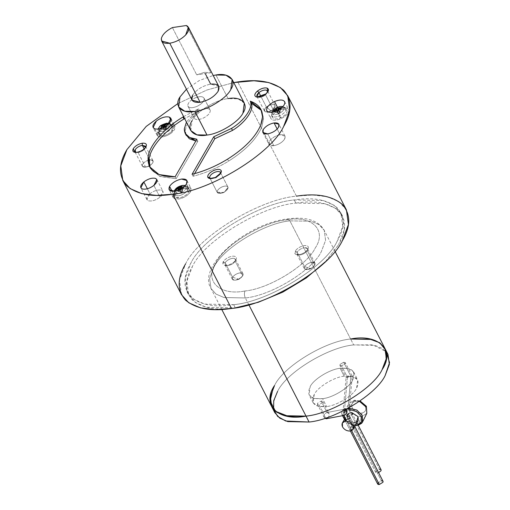 <?xml version="1.0" encoding="UTF-8"?>
<svg xmlns="http://www.w3.org/2000/svg" width="510" height="510" viewBox="0 0 510 510"><rect width="100%" height="100%" fill="white"/><g stroke="black" fill="none" stroke-linecap="round" stroke-linejoin="round"><path stroke-width="0.38" stroke-dasharray="2.55 1.91" d="M375.742 472.534L343.23 409.262L343.759 409.033C342.879 409.32 343.153 409.364 344.575 409.173L377.368 472.98L344.575 409.173C343.153 409.364 342.879 409.32 343.759 409.033L348.024 408.147L379.472 469.34L375.876 471.533L375.742 472.534L377.368 472.98L378.579 472.636L377.368 472.98C375.902 473.089 375.405 472.611 375.876 471.533L379.472 469.34L348.024 408.147L343.23 409.256L346.073 377.375L350.874 376.272L348.024 408.147L350.874 376.272L346.073 377.381L339.928 365.421L340.062 364.42L343.657 362.228L350.874 376.272L343.657 362.228L340.062 364.42C339.59 365.498 340.087 365.976 341.547 365.868L339.928 365.421M383.036 481.306L381.416 480.86L344.575 409.173L347.418 377.292C345.997 377.483 345.729 377.438 346.609 377.158C345.729 377.438 345.997 377.483 347.418 377.292L341.547 365.868L345.142 363.675C345.621 362.597 345.123 362.119 343.657 362.228L345.276 362.674L345.142 363.675L341.547 365.868L347.418 377.292L351.69 376.406C352.569 376.119 352.295 376.074 350.874 376.272C352.295 376.074 352.569 376.119 351.69 376.406L347.418 377.292L344.575 409.173L345.92 409.492L344.575 409.173L327.057 412.501C328.561 412.475 329.281 413.393 329.218 415.255L328.567 417.072L329.218 415.255L328.95 413.489L327.057 412.501L321.185 401.077L322.804 401.523L322.671 402.524L319.075 404.723L325.89 417.977L319.075 404.723L322.671 402.524C323.142 401.453 322.651 400.968 321.185 401.077L317.59 403.276C317.118 404.347 317.609 404.832 319.075 404.723L317.456 404.277L317.59 403.276L321.185 401.077L327.057 412.501C325.495 412.928 324.526 414.094 324.13 416.007L324.806 418.327L324.13 416.007C324.526 414.094 325.495 412.928 327.057 412.501L344.575 409.173L327.057 412.501M343.817 415.433L341.917 414.445L341.649 412.679C342.044 410.767 343.02 409.594 344.575 409.173C343.02 409.594 342.044 410.767 341.649 412.679C341.585 414.541 342.306 415.459 343.81 415.433L326.292 418.761M362.648 421.815L357.491 425.27L356.726 425.091C351.524 425.334 347.476 423.185 344.588 418.659C342.739 413.973 344.173 411.022 348.872 409.804L350.268 412.526L351.645 412.482L350.281 412.52C351.862 412.596 352.455 413.278 352.072 414.573L348.171 416.166L353.226 426.016L354.654 426.073L354.405 426.857L351.122 429.656L350.338 431.014L351.122 429.656L346.06 419.806L351.626 430.644L346.06 419.806L351.122 429.656L354.405 426.857C355.005 425.984 354.616 425.703 353.232 426.009L356.515 423.211C357.115 422.344 356.719 422.057 355.342 422.369L358.23 420.584M192.136 120.583C196.21 111.741 215.979 99.667 228.078 98.628L215.934 74.995L228.078 98.628C215.979 99.667 196.21 111.741 192.136 120.583L190.797 130.585M186.456 89.237L199.263 80.529L213.199 75.493L199.263 80.529L186.456 89.237M218.771 86.33L210.668 84.099L204.593 72.286L210.738 72.764L186.45 25.5L210.738 72.764L196.694 74.836L210.738 72.764L204.593 72.286L196.694 74.836L204.593 72.286L205.256 73.574M177.888 103.555L206.837 90.04L233.752 82.588L206.837 90.04L177.888 103.555M185.608 263.861C198.173 236.595 259.125 199.359 296.438 196.159L237.737 81.931L296.438 196.159C259.125 199.359 198.173 236.595 185.608 263.861L179.488 280.066L181.496 294.691M175.121 176.785L176.135 178.755L160.051 176.543L150.546 168.689L150.08 167.688L159.413 176.288L176.135 178.755L197.848 141.206L195.821 140.996L197.848 141.206L196.841 139.236L197.848 141.206L176.135 178.755L175.121 176.785M227.543 159.165L228.556 161.134C217.043 168.16 205.218 173.196 193.073 176.256L192.06 174.292L193.073 176.256C205.218 173.196 217.043 168.16 228.556 161.134C245.584 150.367 256.657 138.988 261.764 126.996L263.574 118.078L261.439 110.453L263.574 118.677L261.764 126.996C256.657 138.988 245.584 150.367 228.556 161.134L227.543 159.165M233.676 304.668L235.295 307.823L235.983 307.715L235.295 307.823C216.54 310.749 202.279 308.174 192.506 300.103C184.537 290.923 184.543 279.633 192.519 266.233C204.236 240.809 261.069 206.091 295.864 203.101L294.244 199.952L323.142 200.513L334.031 205.218L340.852 212.791L342.72 226.434L337.014 241.542C325.297 266.966 268.464 301.684 233.676 304.668L204.771 304.107L193.883 299.402L187.068 291.828L185.194 278.192L190.899 263.083C202.617 237.66 259.45 202.942 294.244 199.952L295.864 203.101C314.613 200.175 328.873 202.75 338.653 210.821C346.621 220.001 346.615 231.291 338.634 244.692L344.339 229.583L342.471 215.947L335.656 208.373L324.762 203.668L295.864 203.101C261.069 206.091 204.236 240.809 192.519 266.233L186.813 281.341L188.687 294.978L195.502 302.551L206.391 307.256L235.295 307.823L233.676 304.668C268.464 301.684 325.297 266.966 337.014 241.542C344.996 228.142 345.002 216.852 337.033 207.672C327.254 199.595 312.993 197.026 294.244 199.952C259.45 202.942 202.617 237.66 190.899 263.083C182.924 276.484 182.918 287.767 190.887 296.947C200.659 305.025 214.92 307.6 233.676 304.668M325.297 261.815L338.634 244.692L325.297 261.815M149.812 159.879L149.111 166.247L145.599 167.159L151.011 164.724L152.79 162.766C153.733 160.618 152.745 159.655 149.812 159.879L144.164 148.92L149.806 159.891C146.619 160.573 144.234 162.027 142.647 164.265C144.234 162.027 146.619 160.573 149.806 159.891C152.745 159.655 153.733 160.618 152.79 162.766C151.196 165.01 148.799 166.477 145.599 167.159L142.379 166.254L142.647 164.265C141.703 166.407 142.692 167.363 145.605 167.146C148.792 166.464 151.177 165.004 152.764 162.773C153.708 160.631 152.719 159.675 149.806 159.891L153.032 160.777L152.764 162.773C151.177 165.004 148.792 166.464 145.605 167.146C142.666 167.382 141.678 166.413 142.621 164.265C144.215 162.021 146.612 160.561 149.812 159.879C146.612 160.561 144.215 162.021 142.621 164.265C141.678 166.413 142.666 167.382 145.599 167.159L138.127 152.592L135.705 152.413L138.127 152.592L145.605 167.146L149.111 166.247L149.812 159.879M136.973 152.318L138.127 152.592C141.315 151.91 143.699 150.45 145.286 148.219L145.662 147.294L145.286 148.219C143.699 150.45 141.315 151.91 138.127 152.592L136.973 152.318M273.092 109.433L271.141 110.989L266.392 107.087C263.976 109.287 263.632 110.855 265.378 111.786L268.795 111.652L273.092 109.433C270.243 111.486 267.673 112.27 265.378 111.786C267.68 112.251 270.243 111.473 273.073 109.427L265.595 94.873L265.831 93.968L265.595 94.873L267.693 92.036L265.595 94.873L273.073 109.427C275.483 107.234 275.821 105.672 274.087 104.741L275.068 105.519L273.073 109.427C270.243 111.473 267.68 112.251 265.391 111.773C263.632 110.855 263.976 109.287 266.392 107.087C269.242 105.034 271.811 104.244 274.106 104.728C271.804 104.263 269.242 105.047 266.405 107.094C269.242 105.047 271.804 104.263 274.087 104.741C275.846 105.659 275.508 107.227 273.092 109.433C275.508 107.227 275.846 105.659 274.106 104.728C271.811 104.244 269.242 105.034 266.392 107.087L271.141 110.989L273.092 109.433M261.005 96.575L266.405 107.094C263.995 109.287 263.657 110.842 265.391 111.773L264.416 110.995L266.405 107.094L261.005 96.575M217.152 192.219L224.011 192.474L228.059 187.278C227.281 185.755 225.222 185.653 221.888 186.966C218.643 188.63 217.069 190.383 217.152 192.219L209.693 177.652L217.177 192.206C217.948 193.717 220.001 193.819 223.323 192.512C220.001 193.819 217.948 193.717 217.177 192.206C217.069 190.383 218.643 188.63 221.888 186.966C218.662 188.636 217.088 190.383 217.177 192.206C217.088 190.383 218.662 188.636 221.895 186.979C225.222 185.653 227.281 185.755 228.059 187.278C228.148 189.108 226.567 190.861 223.323 192.525C226.548 190.855 228.123 189.114 228.04 187.285C228.123 189.114 226.548 190.855 223.323 192.512C219.988 193.838 217.929 193.736 217.152 192.219L221.665 193.137L223.323 192.525L225.911 190.95L228.059 187.278L224.011 192.474L217.279 192.487L209.801 177.933M220.562 173.521L220.326 174.19L215.838 177.958L210.605 178.64L215.838 177.958L220.562 173.521M220.562 172.731L228.04 187.285C227.262 185.774 225.216 185.672 221.895 186.979C225.216 185.672 227.262 185.774 228.04 187.285L220.562 172.731M187.814 105.882C188.987 108.165 192.072 108.318 197.077 106.348C201.941 103.849 204.306 101.229 204.178 98.475C203.012 96.199 199.926 96.039 194.922 98.009C199.926 96.039 203.012 96.199 204.178 98.475C204.306 101.229 201.941 103.849 197.077 106.348C192.072 108.318 188.987 108.165 187.814 105.882L193.889 117.702C193.762 114.954 196.133 112.327 200.997 109.828C206.002 107.859 209.087 108.012 210.254 110.294L204.025 98.054L210.254 110.294C210.381 113.041 208.01 115.668 203.146 118.167C198.141 120.137 195.056 119.977 193.889 117.702L187.814 105.882C187.686 103.135 190.058 100.508 194.922 98.009C190.058 100.508 187.686 103.135 187.814 105.882L193.889 117.702C195.056 119.977 198.141 120.137 203.146 118.167C208.01 115.668 210.381 113.041 210.254 110.294C209.087 108.012 206.002 107.859 200.997 109.828C196.133 112.327 193.762 114.954 193.889 117.702M262.88 132.53L268.948 144.349L269.35 141.346C271.741 137.98 275.336 135.787 280.13 134.761L277.185 129.017L280.13 134.761L284.994 136.1L284.599 139.102C282.208 142.468 278.613 144.661 273.813 145.688L267.737 133.875L273.813 145.688L269.331 144.865M153.886 185.43L159.961 197.242C155.69 200.322 151.833 201.501 148.391 200.781L146.912 199.608L149.914 193.723L147.371 188.776L149.914 193.723C154.186 190.644 158.043 189.465 161.485 190.192L162.958 191.358L159.961 197.242L153.886 185.43M154.734 128.826L158.782 136.699L157.144 135.405L160.478 128.864C165.221 125.441 169.505 124.134 173.336 124.937L171.028 120.449L173.336 124.937L174.975 126.238L171.641 132.772C166.898 136.195 162.613 137.509 158.782 136.699L154.734 128.826M277.44 107.234L278.568 109.427C284.127 107.24 287.551 107.412 288.851 109.943C288.991 112.997 286.359 115.917 280.953 118.69L276.904 110.817L280.953 118.69C275.394 120.883 271.97 120.711 270.67 118.173C270.529 115.12 273.162 112.206 278.568 109.427L277.44 107.234M284.625 101.598L288.851 109.943C287.551 107.412 284.127 107.24 278.568 109.427C273.162 112.206 270.529 115.12 270.67 118.173C271.97 120.711 275.394 120.883 280.953 118.69C286.359 115.917 288.991 112.997 288.851 109.943M186.513 183.887L190.561 191.76C187.903 195.502 183.912 197.944 178.576 199.078L173.177 197.593L173.617 194.259L172.093 191.295L173.617 194.259C176.275 190.517 180.272 188.082 185.602 186.94L191.001 188.426L190.561 191.76L186.513 183.887M174.541 190.364L174.018 194.654L178.322 195.897C182.542 194.992 185.704 193.06 187.808 190.102L186.048 188.668C184.244 191.205 181.528 192.863 177.907 193.634L174.152 191.25L177.907 193.634C181.528 192.863 184.244 191.205 186.048 188.668L183.351 187.967L183.084 188.439L181.936 188.298L183.084 188.439L181.751 191.996L179.851 188.292L178.933 190.976L177.665 191.161L177.875 190.326L177.665 191.161L178.933 190.976L181.751 191.996L183.606 187.527L183.141 187.457L183.606 187.527L182.28 191.084L183.606 187.527L183.351 187.967L186.048 188.668L185.277 185.538L186.048 188.668L187.808 190.102C185.704 193.06 182.542 194.992 178.322 195.897L174.018 194.654L174.401 192.079L175.312 194.01L174.93 196.611L179.278 197.867C183.543 196.956 186.743 195.005 188.866 192.009L187.808 190.102L188.866 192.009L189.191 189.286L184.9 188.152C180.636 189.063 177.435 191.014 175.312 194.01L174.401 192.079C176.498 189.121 179.66 187.189 183.88 186.284L188.126 187.406L187.808 190.102L188.126 187.406L183.88 186.284C179.66 187.189 176.498 189.121 174.401 192.079L174.541 190.364M280.392 106.431L277.153 107.419L277.829 108.471C273.551 110.67 271.467 112.978 271.575 115.394L271.69 115.706L271.575 115.394C272.608 117.402 275.317 117.536 279.716 115.808C275.317 117.536 272.608 117.402 271.575 115.394C271.467 112.978 273.551 110.67 277.829 108.471L278.804 110.351C274.482 112.576 272.372 114.909 272.487 117.351C273.526 119.378 276.267 119.518 280.717 117.765L279.716 115.808L280.717 117.765C285.039 115.54 287.149 113.207 287.034 110.766C285.995 108.738 283.254 108.605 278.804 110.351L277.829 108.471C282.228 106.743 284.943 106.877 285.97 108.879C286.078 111.301 284 113.609 279.716 115.808L278.772 113.711C274.998 115.196 272.671 115.082 271.792 113.36L271.824 112.302L271.792 113.36C272.671 115.082 274.998 115.196 278.772 113.711L277.944 111.505L277.268 111.817L276.924 110.81L278.46 113.335L279.397 113.354L278.281 112.64L277.402 110.581L278.281 112.64L277.255 110.651L278.281 112.64L279.397 113.354L279.824 112.716L277.924 109.019L279.824 112.716L278.632 111.199L279.824 112.716L279.397 113.354L278.46 113.335L277.268 111.817L278.632 111.199L278.269 110.141L278.632 111.199L277.944 111.505L278.772 113.711C282.444 111.824 284.236 109.841 284.14 107.769L282.948 106.584L284.14 107.769C284.236 109.841 282.444 111.824 278.772 113.711L279.716 115.808C284 113.609 286.078 111.301 285.97 108.879L285.798 108.451L285.97 108.879C284.943 106.877 282.228 106.743 277.829 108.471L276.936 107.584M287.034 110.766C287.149 113.207 285.039 115.54 280.717 117.765C276.267 119.518 273.526 119.378 272.487 117.351C272.372 114.909 274.482 112.576 278.804 110.351C283.254 108.605 285.995 108.738 287.034 110.766L285.135 107.597L283.031 106.501M281.188 107.476L281.367 108.171L279.824 112.716L281.227 108.19M169.269 123.324L170.831 124.242C167.803 123.611 164.411 124.644 160.656 127.353L157.985 132.466L159.311 133.556L159.318 131.319L158.125 129.062L159.318 131.319L160.663 128.794L160.267 128.641L164.386 129.738L162.862 126.767L164.386 129.738L160.261 128.654L161.096 128.947L161.606 128.22M159.49 126.894L160.471 125.995L159.49 126.894M161.096 128.947L165.221 130.031L163.321 126.327L165.221 130.031L160.663 128.794L159.318 131.319L159.311 133.556C162.339 134.194 165.737 133.155 169.486 130.445L172.093 125.211L170.831 124.242L171.883 126.117C168.816 125.473 165.387 126.518 161.593 129.259L158.897 134.423L160.236 135.526L159.311 133.556L157.985 132.466L160.656 127.353C164.411 124.644 167.803 123.611 170.831 124.242L172.093 125.211L169.486 130.445C165.737 133.155 162.339 134.194 159.311 133.556L160.236 135.526C163.302 136.17 166.725 135.124 170.525 132.383L173.158 127.092L171.883 126.117L170.831 124.242L169.205 123.331C171.175 124.383 170.793 126.155 168.051 128.654C170.793 126.155 171.175 124.383 169.205 123.331M166.687 123.197L160.471 125.995M382.117 369.635C395.556 350.211 378.235 333.368 350.625 339.016L369.125 338.85L350.625 339.016L353.666 344.926L350.625 339.016C325.01 341.215 283.171 366.779 274.546 385.496L273.105 388.199L274.546 385.496C283.171 366.779 325.01 341.215 350.625 339.016C325.01 341.215 283.171 366.779 274.546 385.496C283.171 366.779 325.01 341.215 350.625 339.016L289.897 220.855L287.41 218.93L286.116 219.95L287.41 218.93L289.897 220.855C264.282 223.055 222.443 248.612 213.817 267.329L209.616 278.454L210.993 288.494L216.01 294.072L224.03 297.534L245.304 297.948C244.194 295.379 244.105 293.059 245.036 290.974C219.6 296.176 203.649 280.666 216.023 262.765C223.973 245.52 262.522 221.977 286.116 219.95C311.553 214.748 327.509 230.259 315.129 248.16C307.179 265.404 268.636 288.947 245.036 290.974C244.105 293.059 244.194 295.379 245.304 297.948L224.03 297.534L216.01 294.072L210.993 288.494L209.616 278.454L213.817 267.329C222.443 248.612 264.282 223.055 289.897 220.855L350.625 339.016C325.01 341.215 283.171 366.779 274.546 385.496L270.345 396.621L271.722 406.661M248.944 305.025L245.304 297.948L248.944 305.025M277.58 391.399C286.206 372.683 328.051 347.125 353.666 344.926C328.051 347.125 286.206 372.683 277.58 391.399L273.379 402.524L274.756 412.564M340.144 368.296L344.193 376.176C334.107 377.043 317.634 387.103 314.236 394.472L313.127 402.804L318.259 406.362L326.636 406.527L322.588 398.648L314.211 398.488L309.079 394.925L310.188 386.593C313.586 379.223 330.059 369.163 340.144 368.296C330.059 369.163 313.586 379.223 310.188 386.593C306.242 395.55 310.373 399.566 322.588 398.648C332.673 397.787 349.146 387.721 352.544 380.352C356.49 371.401 352.359 367.378 340.144 368.296L348.521 368.462L353.653 372.019L352.544 380.352C349.146 387.721 332.673 397.787 322.588 398.648L326.636 406.527C314.421 407.445 310.29 403.429 314.236 394.472C317.634 387.103 334.107 377.043 344.193 376.176C356.407 375.258 360.538 379.274 356.592 388.231C353.194 395.601 336.721 405.66 326.636 406.527C336.721 405.66 353.194 395.601 356.592 388.231L357.701 379.899L352.569 376.335L344.193 376.176L340.144 368.296M387.976 354.38L382.959 348.802L374.939 345.34L353.666 344.926L372.784 344.868L386.108 351.607M274.546 385.496C283.171 366.779 325.01 341.215 350.625 339.016L371.905 339.43L379.925 342.898L384.942 348.47M289.897 220.855L311.176 221.263L319.196 224.731L324.213 230.31L325.59 240.35L321.389 251.475C312.764 270.192 270.918 295.749 245.304 297.948C270.918 295.749 312.764 270.192 321.389 251.475L325.59 240.35L324.213 230.31L319.196 224.731L311.176 221.263L289.897 220.855M245.036 290.974C268.636 288.947 307.179 265.404 315.129 248.16C327.509 230.259 311.553 214.748 286.116 219.95C262.522 221.977 223.973 245.52 216.023 262.765C203.649 280.666 219.6 296.176 245.036 290.974M183.619 116.605L198.537 108.796L186.437 122.088L198.537 108.796L183.619 116.605M166.273 124.37L165.476 128.851L165.699 130.12L166.317 129.145L167.229 123.987L166.317 129.145L165.03 126.639L166.317 129.145L166.642 126.703L165.814 126.168L166.642 126.703L166.317 129.145L165.699 130.12L164.386 129.738L165.699 130.12L165.221 130.031L165.699 130.12L165.476 128.851L166.273 124.37M164.475 126.907L165.476 128.851L163.219 126.423L165.476 128.851L164.475 126.907M165.221 130.031L165.552 127.583L166.642 126.703L165.552 127.583L164.513 126.926L165.552 127.583L165.221 130.031M160.848 125.938L164.386 129.738L160.848 125.938M159.318 131.319C161.919 131.867 164.832 130.974 168.051 128.654C164.832 130.974 161.919 131.867 159.318 131.319M279.646 112.021L277.625 107.298L279.646 112.021L279.397 113.354L280.933 108.228L279.646 112.021M278.46 113.335L277.115 110.721L278.46 113.335L273.704 111.639L278.46 113.335M278.281 112.64L274.221 111.193L278.281 112.64M277.153 107.419L273.194 110.134L277.153 107.419M272.487 117.351L271.454 115.043L271.709 112.315M175.944 189.49L180.483 192.181L181.726 192.308L181.012 191.269L177.072 188.936L181.012 191.269L179.673 188.674L181.012 191.269L180.782 188.254L181.012 191.269L181.726 192.308L182.28 191.084L181.726 192.308L180.483 192.181L175.944 189.49M180.827 188.254L182.28 191.084L181.891 185.857L182.28 191.084L180.827 188.254M179.239 189.765L180.483 192.181L177.665 191.161L180.483 192.181L179.239 189.765M180.776 188.158L180.687 186.96L180.776 188.158M182.676 185.391L175.523 189.083M179.851 188.292L181.751 191.996L178.933 190.976L179.265 189.752M175.312 194.01C177.435 191.014 180.636 189.063 184.9 188.152C188.808 187.858 190.128 189.146 188.866 192.009C186.743 195.005 183.543 196.956 179.278 197.867C175.37 198.16 174.05 196.873 175.312 194.01M173.617 194.259C172.042 197.842 173.693 199.448 178.576 199.078C183.912 197.944 187.903 195.502 190.561 191.76C192.136 188.177 190.485 186.571 185.602 186.94C180.272 188.082 176.275 190.517 173.617 194.259M266.794 110.766L270.67 118.173M171.883 126.117C174.203 127.36 173.751 129.444 170.525 132.383C166.725 135.124 163.302 136.17 160.236 135.526C157.915 134.283 158.368 132.192 161.593 129.259C165.387 126.518 168.816 125.473 171.883 126.117M173.336 124.937C169.505 124.134 165.221 125.441 160.478 128.864C156.449 132.536 155.881 135.15 158.782 136.699C162.613 137.509 166.898 136.195 171.641 132.772C175.669 129.1 176.237 126.493 173.336 124.937M149.914 193.723C146.287 197.032 145.777 199.378 148.391 200.781C151.833 201.501 155.69 200.322 159.961 197.242C163.589 193.94 164.099 191.588 161.485 190.192C158.043 189.465 154.186 190.644 149.914 193.723M273.813 145.688C278.613 144.661 282.208 142.468 284.599 139.102C286.014 135.877 284.529 134.43 280.13 134.761C275.336 135.787 271.741 137.98 269.35 141.346C267.928 144.572 269.414 146.019 273.813 145.688M204.178 98.475L210.254 110.294M220.454 172.456L228.04 187.285M257.741 97.149L257.913 97.219C260.202 97.697 262.765 96.919 265.595 94.873C262.765 96.919 260.202 97.697 257.913 97.219L257.741 97.149M256.823 97.078L257.913 97.219M194.597 173.63L193.073 176.256L194.597 173.63M185.799 134.398L185.334 130.821C185.965 124.446 190.702 117.759 199.55 110.766L184.626 118.575L199.55 110.766L198.537 108.796L199.55 110.766C190.702 117.759 185.965 124.446 185.334 130.821L186.239 135.418M346.424 209.929L339.112 201.807L327.433 196.758L312.675 194.992L296.438 196.159M172.399 27.572L196.694 74.836L172.399 27.572M192.691 95.077C196.675 89.467 202.668 85.807 210.668 84.099C202.668 85.807 196.675 89.467 192.691 95.077L192.028 100.081M244.29 103.096L238.132 98.825L228.078 98.628M344.575 409.173L347.59 408.599L344.575 409.173L381.416 480.86L377.821 483.053L377.687 484.054M377.821 483.053L381.416 480.86M348.84 408.287C349.72 408 349.452 407.955 348.024 408.147L348.547 408.076M381.097 469.786L379.472 469.34M235.257 261.222L242.734 275.776C241.147 278.014 238.763 279.474 235.575 280.149L232.35 279.263L232.617 277.268L225.133 262.714L224.872 264.709L228.097 265.595C231.285 264.919 233.669 263.46 235.257 261.222C233.669 263.46 231.285 264.919 228.097 265.595L226.357 265.614L225.133 262.714L223.227 261.706L224.763 265.34L226.944 265.321C230.941 264.467 233.937 262.637 235.932 259.832L235.257 261.222L235.932 259.832C233.937 262.637 230.941 264.467 226.944 265.321C223.284 265.595 222.041 264.39 223.227 261.706C225.216 258.901 228.212 257.072 232.209 256.218C235.875 255.944 237.118 257.148 235.932 259.832L235.257 261.222L235.524 259.233L232.292 258.34C235.212 258.124 236.2 259.086 235.257 261.222L242.734 275.776C243.678 273.64 242.69 272.678 239.776 272.895L243.002 273.787L242.734 275.776C241.147 278.014 238.763 279.474 235.575 280.149C232.662 280.373 231.674 279.41 232.617 277.268C234.205 275.037 236.589 273.577 239.776 272.895C236.589 273.577 234.205 275.037 232.617 277.268L225.133 262.714C226.72 260.483 229.111 259.023 232.292 258.34C229.111 259.023 226.72 260.483 225.133 262.714L223.227 261.706C225.216 258.901 228.212 257.072 232.209 256.218C235.875 255.944 237.118 257.148 235.932 259.832M232.592 277.274L239.075 279.25L242.76 275.776C243.703 273.628 242.715 272.659 239.783 272.882C236.583 273.564 234.186 275.03 232.592 277.274C231.648 279.423 232.636 280.385 235.569 280.168L240.981 277.727L242.76 275.776L239.075 279.25L232.592 277.274C234.186 275.03 236.583 273.564 239.783 272.882C242.715 272.659 243.703 273.628 242.76 275.776C241.166 278.02 238.769 279.48 235.569 280.168C232.636 280.385 231.648 279.423 232.592 277.274M314.759 265.162L311.074 268.642L304.591 266.66C303.641 268.808 304.636 269.771 307.568 269.554L312.981 267.119L314.759 265.162C313.166 267.406 310.769 268.872 307.568 269.554C304.636 269.771 303.641 268.808 304.591 266.66C306.198 264.422 308.588 262.962 311.769 262.287L315.001 263.173L314.734 265.162L307.256 250.608L308.097 248.899L307.256 250.608L307.524 248.619L304.291 247.732C307.211 247.509 308.199 248.472 307.256 250.608L314.734 265.162C315.677 263.026 314.689 262.063 311.769 262.287C308.588 262.962 306.198 264.422 304.61 266.66C303.667 268.795 304.655 269.758 307.575 269.535C310.762 268.859 313.146 267.399 314.734 265.162C313.146 267.399 310.762 268.859 307.575 269.535L304.349 268.649L304.61 266.66C306.185 264.416 308.582 262.95 311.782 262.267C314.715 262.051 315.703 263.013 314.759 265.162C315.703 263.013 314.715 262.051 311.782 262.267C308.582 262.95 306.185 264.416 304.591 266.66L297.132 252.106C298.72 249.868 301.104 248.408 304.291 247.732C301.104 248.408 298.72 249.868 297.132 252.106L304.61 266.66L311.074 268.642L314.759 265.162M307.932 249.218C305.936 252.023 302.94 253.852 298.943 254.707C295.277 254.981 294.041 253.776 295.226 251.092L297.132 252.106L296.865 254.095L300.097 254.981C303.284 254.305 305.668 252.845 307.256 250.608C305.668 252.845 303.284 254.305 300.097 254.981L298.356 255L297.132 252.106L295.226 251.092L296.756 254.726L298.943 254.707C302.94 253.852 305.936 252.023 307.932 249.218C309.111 246.534 307.874 245.329 304.209 245.603C300.212 246.458 297.215 248.287 295.226 251.092C297.215 248.287 300.212 246.458 304.209 245.603C307.874 245.329 309.111 246.534 307.932 249.218L307.256 250.608M358.154 425.149L357.491 425.27L362.011 416.492L366.83 413.31L362.011 416.492C356.611 416.746 352.416 414.528 349.42 409.83L349.401 403.231L353.87 400.65L348.846 408.37L349.497 408.3L344.167 411.009L344.116 418.136C347.304 423.134 351.772 425.499 357.51 425.232L362.572 421.974M359.454 401.351L353.87 400.65L354.469 400.21L355.712 401.172C352.047 402.122 350.937 404.417 352.372 408.07C354.622 411.602 357.778 413.272 361.832 413.081L362.011 416.492L361.832 413.081C357.778 413.272 354.622 411.602 352.372 408.07C350.937 404.417 352.047 402.122 355.712 401.172C359.773 400.981 362.922 402.651 365.179 406.183C366.613 409.836 365.498 412.131 361.832 413.081C365.498 412.131 366.613 409.836 365.179 406.183C362.922 402.651 359.773 400.981 355.712 401.172L354.469 400.21L353.87 400.65L359.454 401.351M356.758 422.433L356.515 423.211L353.232 426.009L348.164 416.166C345.927 416.083 346.628 414.866 350.268 412.526L347.38 414.311L347.514 418.225C349.369 421.145 351.976 422.529 355.33 422.369L356.758 422.433L352.091 413.355L350.281 412.52L346.749 416.103L348.164 416.166L353.232 426.009C348.91 427.068 348.209 428.279 351.122 429.656L349.305 428.821L353.226 426.016L351.409 425.181L355.33 422.369L356.739 425.091L357.975 424.804L356.739 425.091L357.491 425.27C351.747 425.538 347.278 423.172 344.091 418.174L343.874 411.468L349.516 408.331L343.874 411.468L344.091 418.174C347.278 423.172 351.747 425.538 357.491 425.27L356.732 425.091L348.878 409.804L348.821 408.408L348.872 409.804L356.726 425.091L357.491 425.27L362.444 422.21M354.654 426.073L349.987 416.995L348.171 416.166C349.752 416.236 350.351 416.925 349.968 418.219M356.554 422.031L355.342 422.369C351.976 422.529 349.369 421.145 347.514 418.225C346.322 415.21 347.24 413.31 350.268 412.526L348.885 409.804C344.173 411.022 342.739 413.973 344.588 418.659C347.476 423.185 351.524 425.334 356.726 425.091L355.33 422.369C351.02 423.421 350.319 424.632 353.226 426.016L348.171 416.166L344.639 419.749L349.305 428.821M346.06 419.806C343.817 419.73 344.518 418.512 348.164 416.166L352.072 414.573M348.885 409.804L350.217 409.708L348.885 409.804L350.281 412.52L348.872 409.804M362.011 416.492L357.51 425.232C351.772 425.499 347.304 423.134 344.116 418.136L344.091 411.117L348.846 408.37L353.87 400.65L349.401 403.231L349.42 409.83C352.416 414.528 356.611 416.746 362.011 416.492M346.469 410.155L354.839 426.443M322.804 401.523L328.95 413.489M149.538 166.719L150.546 168.689M342.471 215.947L340.852 212.791M146.759 166.91L149.111 166.247L151.011 164.724M136.387 152.605L134.793 152.337M142.379 166.254L134.901 151.7M268.795 111.652L271.141 110.989L273.048 109.465M267.457 92.705L268.171 91.245M275.068 105.519L267.591 90.965M220.326 174.19L221.034 172.737M211.287 178.838L209.693 178.564M284.994 136.1L278.925 124.287M146.912 199.608L140.843 187.795M157.144 135.405L153.096 127.525M173.177 197.593L169.129 189.714M174.382 190.581L174.018 194.654L174.93 196.611M173.158 127.092L172.093 125.211L169.326 123.261M158.897 134.423L157.679 131.427L158.011 129.075M334.993 251.29L324.213 230.31C318.323 220.231 306.057 216.444 287.41 218.93C246.018 223.782 196.879 266.571 210.993 288.494L221.773 309.474M313.127 402.804L309.079 394.925M353.653 372.019L357.701 379.899M185.359 185.449L187.47 186.552L189.191 189.286M186.953 180.553L191.001 188.426M170.927 118.358L174.975 126.238M156.889 179.545L162.958 191.358M221.665 193.137L224.011 192.474L225.911 190.95M256.938 96.441L264.416 110.995M145.554 146.23L153.032 160.777M146.134 146.504L145.42 147.964M187.068 291.828L188.687 294.978M260.973 109.452L261.987 111.422M324.398 417.779L317.456 404.277M350.421 431.001L345.327 421.081M342.548 415.675L341.917 414.445M356.949 422.796L349.369 408.057L352.219 376.182L345.276 362.674M232.35 279.263L224.872 264.709M226.357 265.614L224.763 265.34M236.729 279.913L239.075 279.25L240.981 277.727M235.524 259.233L243.002 273.787M308.728 269.299L311.074 268.642L312.981 267.119M315.001 263.173L307.524 248.619M296.865 254.095L304.349 268.649M296.756 254.726L298.356 255M360.066 400.93L354.469 400.21L349.401 403.231L344.091 411.117M358.218 425.27L357.229 425.474C349.305 427.074 339.864 417.027 343.874 411.468L344.167 411.009M346.743 416.103L351.409 425.181M344.448 419.379L347.38 414.311"/><path stroke-width="0.76" d="M345.92 409.492L346.736 411.927C346.341 413.839 345.372 415.006 343.81 415.433L346.06 419.806L343.906 415.42L326.292 418.761L343.81 415.433C345.372 415.006 346.341 413.839 346.736 411.927L345.92 409.492M350.421 431.001L377.687 484.054L379.306 484.5L351.626 430.644L379.306 484.5L382.902 482.307L383.036 481.306L354.839 426.443M326.476 418.729L324.806 418.327L326.292 418.761L325.89 417.977L326.292 418.761L328.567 417.072L326.381 418.748M178.653 106.953L190.797 130.585L196.956 134.857L207.009 135.048L194.865 111.416L184.811 111.225L178.653 106.953L179.985 96.951L186.456 89.237L179.985 96.951C173.642 106.131 181.821 114.087 194.865 111.416L207.009 135.048C193.966 137.719 185.787 129.763 192.136 120.583M213.199 75.493L215.934 74.995L225.987 75.187L232.146 79.458L230.807 89.46C226.733 98.302 206.964 110.377 194.865 111.416C206.964 110.377 226.733 98.302 230.807 89.46C237.156 80.28 228.977 72.324 215.934 74.995L213.199 75.493M161.664 40.998L192.028 100.081L200.13 102.312L169.766 43.229L161.664 40.998L161.351 38.543C162.397 34.546 166.081 30.887 172.399 27.572L186.45 25.5L172.399 27.572C166.081 30.887 162.397 34.546 161.351 38.543C161.096 42.292 163.901 43.854 169.766 43.229C175.937 42.075 181.241 39.321 185.678 34.961C189.497 30.549 189.752 27.393 186.45 25.5L188.407 27.253L185.678 34.961C181.241 39.321 175.937 42.075 169.766 43.229L200.13 102.312C208.131 100.604 214.117 96.945 218.101 91.335L218.771 86.33L188.407 27.253M122.789 180.463L181.496 294.691L188.802 302.812L200.487 307.861L215.239 309.634L231.476 308.467L172.775 194.24L156.538 195.406L141.78 193.634L130.101 188.592L122.789 180.463L120.787 165.839L126.901 149.634L146.204 126.423L177.888 103.555L146.204 126.423L126.901 149.634C118.345 164.01 118.339 176.116 126.882 185.959C137.368 194.616 152.668 197.376 172.775 194.24C210.088 191.033 271.039 153.803 283.605 126.537C292.166 112.162 292.173 100.056 283.624 90.213C273.137 81.555 257.843 78.795 237.737 81.931L233.752 82.588L253.974 80.765L268.725 82.537L280.411 87.58L287.716 95.708L289.725 110.332L283.605 126.537C271.039 153.803 210.088 191.033 172.775 194.24L231.476 308.467C211.369 311.604 196.076 308.843 185.589 300.186C177.04 290.343 177.047 278.231 185.608 263.861M232.509 130.394L231.502 128.424L213.779 136.744L214.793 138.714L232.509 130.394L214.793 138.714L194.597 173.63L214.793 138.714L213.779 136.744L231.502 128.424C244.398 120.666 253.457 107.514 250.27 101.171C261.464 105.289 264.958 113.245 260.75 125.026C255.644 137.018 244.577 148.404 227.543 159.165C216.03 166.19 204.204 171.226 192.06 174.292C204.204 171.226 216.03 166.19 227.543 159.165C244.577 148.404 255.644 137.018 260.75 125.026L262.561 116.707L260.973 109.452L250.27 101.171L251.283 103.141C254.471 109.484 245.412 122.636 232.509 130.394C245.412 122.636 254.471 109.484 251.283 103.141L261.439 110.453L251.283 103.141L250.27 101.171C253.457 107.514 244.398 120.666 231.502 128.424L232.509 130.394M183.976 118.977L182.962 117.007C164.182 128.163 148.996 145.713 148.117 157.29L149.538 166.719L159.043 174.573L175.121 176.785C156.283 176.811 147.282 170.315 148.117 157.29C148.996 145.713 164.182 128.163 182.962 117.007L183.619 116.605L182.962 117.007L183.976 118.977C165.189 130.133 150.01 147.683 149.13 159.26C150.01 147.683 165.189 130.133 183.976 118.977L184.626 118.575L183.976 118.977M150.08 167.688L149.13 159.26L150.08 167.688M235.983 307.715L258.238 302.296L282.84 292.09L306.351 277.905L325.297 261.815L306.351 277.905L282.84 292.09L258.238 302.296L235.983 307.715M145.962 146.829C147.148 144.139 145.905 142.934 142.245 143.208L142.322 145.337L145.662 147.294L145.554 146.23L142.322 145.337L144.164 148.92L142.322 145.337C139.141 146.019 136.75 147.473 135.163 149.71L134.901 151.7L135.705 152.413L135.163 149.71C136.75 147.473 139.141 146.019 142.322 145.337L142.245 143.208C138.242 144.062 135.246 145.892 133.257 148.697L134.793 152.337L136.973 152.318C133.314 152.592 132.071 151.387 133.257 148.697C135.246 145.892 138.242 144.062 142.245 143.208C145.905 142.934 147.148 144.139 145.962 146.829C143.967 149.634 140.977 151.464 136.973 152.318C140.977 151.464 143.967 149.634 145.962 146.829L146.134 146.504M257.913 97.219C256.179 96.288 256.517 94.732 258.927 92.539L257.461 91.035C254.433 93.789 254.012 95.752 256.186 96.913L256.823 97.078L265.831 93.968C262.274 96.537 259.061 97.518 256.186 96.913C254.012 95.752 254.433 93.789 257.461 91.035C261.018 88.472 264.231 87.49 267.1 88.09C269.28 89.256 268.853 91.213 265.831 93.968L268.171 91.245L267.1 88.09C264.231 87.49 261.018 88.472 257.461 91.035L258.927 92.539C261.764 90.493 264.32 89.709 266.609 90.187L267.693 92.036L267.591 90.965L266.609 90.187C264.32 89.709 261.764 90.493 258.927 92.539L261.005 96.575L258.927 92.539L256.938 96.441L257.741 97.149M220.562 172.731L221.327 170.901C220.352 169.008 217.783 168.874 213.613 170.518C209.559 172.597 207.583 174.79 207.691 177.078C207.583 174.79 209.559 172.597 213.613 170.518C217.783 168.874 220.352 169.008 221.327 170.901C221.436 173.196 219.459 175.383 215.405 177.467C211.236 179.106 208.666 178.978 207.691 177.078L209.693 177.652C209.61 175.829 211.185 174.082 214.41 172.425C217.732 171.118 219.784 171.22 220.562 172.731C219.784 171.22 217.732 171.118 214.41 172.425C211.185 174.082 209.61 175.829 209.693 177.652L210.605 178.64L209.693 177.652L207.691 177.078L209.693 178.564L215.405 177.467L221.034 172.737L221.327 170.901L220.562 173.521L220.454 172.456M274.061 122.942L277.185 129.017L274.061 122.942C278.454 122.617 279.945 124.064 278.524 127.283L278.925 124.287L274.061 122.942C269.261 123.968 265.665 126.168 263.275 129.534C265.665 126.168 269.261 123.968 274.061 122.942M267.737 133.875C272.538 132.849 276.133 130.649 278.524 127.283C276.133 130.649 272.538 132.849 267.737 133.875C263.345 134.2 261.853 132.753 263.275 129.534L262.88 132.53L267.737 133.875M147.371 188.776L143.839 181.911L140.843 187.795L142.315 188.961C145.758 189.688 149.615 188.509 153.886 185.43C149.615 188.509 145.758 189.688 142.315 188.961C139.702 187.565 140.212 185.213 143.839 181.911C148.11 178.831 151.967 177.652 155.41 178.373C158.023 179.775 157.513 182.121 153.886 185.43L156.889 179.545L155.41 178.373C151.967 177.652 148.11 178.831 143.839 181.911L147.371 188.776M171.028 120.449L169.288 117.064C165.457 116.255 161.173 117.568 156.43 120.991L153.096 127.525L154.734 128.826C151.833 127.27 152.394 124.663 156.43 120.991C161.173 117.568 165.457 116.255 169.288 117.064C172.189 118.613 171.621 121.227 167.592 124.899C162.849 128.322 158.559 129.629 154.734 128.826C158.559 129.629 162.849 128.322 167.592 124.899L170.927 118.358L169.288 117.064L171.028 120.449M284.803 102.064C284.943 105.124 282.31 108.037 276.904 110.817C282.31 108.037 284.943 105.124 284.803 102.064C283.503 99.533 280.079 99.361 274.52 101.547L277.44 107.234L274.52 101.547C280.079 99.361 283.503 99.533 284.803 102.064L284.625 101.598M172.093 191.295L169.569 186.38L169.129 189.714L174.528 191.205C179.864 190.064 183.855 187.623 186.513 183.887C183.855 187.623 179.864 190.064 174.528 191.205C169.645 191.569 167.994 189.962 169.569 186.38C172.227 182.644 176.218 180.202 181.554 179.061C186.437 178.698 188.088 180.304 186.513 183.887L186.953 180.553L181.554 179.061C176.218 180.202 172.227 182.644 169.569 186.38L172.093 191.295M174.541 190.364L174.152 191.25L176.186 189.025L174.541 190.364L175.523 189.083L174.541 190.364M181.936 188.298L179.851 188.292L181.936 188.298M177.875 190.326L178.583 188.483L175.944 189.49L176.186 189.025L175.944 189.49L178.583 188.483L179.239 189.765L178.583 188.483L177.875 190.326M276.936 107.584L276.261 107.916L277.402 110.581L276.261 107.916L280.392 106.431L282.948 106.584L280.392 106.431L277.032 107.412L273.194 110.134L271.709 112.315M277.625 107.298L277.74 108.324L281.188 107.476L281.367 108.171L277.924 109.019L278.269 110.141L277.924 109.019L281.367 108.171L281.188 107.476L280.933 108.228L281.188 107.476L277.74 108.324L277.625 107.298M160.471 125.995L166.687 123.197L169.269 123.324M158.125 129.062L159.49 126.894L158.125 129.062M169.25 123.343L166.815 123.815L167.229 123.987L164.411 125.447L165.814 126.168L164.411 125.447L165.03 126.639L164.411 125.447L167.229 123.987L166.394 123.694L163.576 125.154L161.938 125.058L163.219 126.423L161.938 125.058L160.848 125.938L162.486 126.034L162.862 126.767L162.486 126.034L160.261 128.654L162.486 126.034L160.848 125.938L161.938 125.058L163.576 125.154L166.394 123.694L169.205 123.331L166.687 123.197C162.339 124.497 159.942 125.728 159.49 126.894L158.011 129.075M386.108 351.607L389.551 362.616L385.152 375.545C376.527 394.262 334.681 419.819 309.066 422.025L287.793 421.611L279.773 418.143L274.756 412.564L271.722 406.661L276.739 412.233L284.758 415.701L306.032 416.115L248.944 305.025L306.032 416.115L288.622 416.453L275.483 411.283L270.16 401.032L273.105 388.199L270.16 401.032L275.483 411.289L288.622 416.453L306.032 416.115L284.758 415.701L276.739 412.233L271.722 406.661L270.345 396.621L274.546 385.496C261.107 404.921 278.422 421.757 306.032 416.115L309.066 422.025L306.032 416.115C331.647 413.916 373.492 388.352 382.117 369.635C373.492 388.352 331.647 413.916 306.032 416.115C331.647 413.916 373.492 388.352 382.117 369.635C373.492 388.352 331.647 413.916 306.032 416.115C278.422 421.757 261.107 404.921 274.546 385.496M382.117 369.635C373.492 388.352 331.647 413.916 306.032 416.115C331.647 413.916 373.492 388.352 382.117 369.635L386.166 359.391L385.585 349.924L379.682 342.733L369.125 338.85L379.682 342.733L385.585 349.924L386.166 359.391L382.117 369.635L386.319 358.511L384.942 348.47L386.319 358.511L382.117 369.635C395.556 350.211 378.235 333.368 350.625 339.016L371.905 339.43L379.925 342.898L384.942 348.47L387.976 354.38L389.353 364.42L385.152 375.545C376.527 394.262 334.681 419.819 309.066 422.025L285.727 421.011L277.676 416.44L273.589 409.434L273.736 400.675L277.58 391.399M192.06 174.292L213.779 136.744L192.06 174.292M186.437 122.088L184.32 128.851C184.257 135.016 188.426 138.478 196.841 139.236L175.121 176.785L196.841 139.236L189.58 137.496L185.226 133.448L184.32 128.851L186.437 122.088M266.622 110.3C267.916 112.831 271.345 113.003 276.904 110.817C271.345 113.003 267.916 112.831 266.622 110.3C266.481 107.24 269.108 104.327 274.52 101.547C269.108 104.327 266.481 107.24 266.622 110.3L266.794 110.766M228.078 98.628C241.122 95.957 249.301 103.912 242.958 113.093C238.878 121.935 219.109 134.009 207.009 135.048C219.109 134.009 238.878 121.935 242.958 113.093L244.29 103.096L232.146 79.458M166.394 123.694L166.273 124.37L166.394 123.694M161.606 128.22L161.096 128.947M163.576 125.154L164.475 126.907L163.576 125.154M164.513 126.926L163.321 126.327L164.513 126.926M278.071 108.961L277.74 108.324L278.071 108.961M276.375 108.942L277.255 110.651L276.261 107.916L276.375 108.942L273.526 110.944L273.704 111.639L276.56 109.637L277.115 110.721L276.56 109.637L273.704 111.639L273.526 110.944L276.375 108.942M274.221 111.193L273.526 110.944L274.221 111.193M177.072 188.936L176.473 188.579L176.186 189.025L176.473 188.579L177.072 188.936M180.381 187.38L180.827 188.254L180.381 187.38L183.606 187.527L180.381 187.38L181.891 185.857L180.623 186.048L179.106 187.572L176.473 188.579L179.106 187.572L179.673 188.674L179.106 187.572L180.623 186.048L180.687 186.96L180.623 186.048L181.891 185.857L180.381 187.38M185.277 185.538L182.676 185.391L185.277 185.538M179.265 189.752L179.851 188.292M185.359 185.449L182.72 185.385C179.38 186.067 176.983 187.297 175.523 189.083L182.676 185.391M269.331 144.865L268.948 144.349M185.226 133.448L186.239 135.418L195.821 140.996L189.325 138.745L185.799 134.398M296.438 196.159C316.544 193.016 331.844 195.776 342.331 204.44C350.874 214.283 350.867 226.389 342.312 240.758C329.74 268.024 268.789 305.26 231.476 308.467C268.789 305.26 329.74 268.024 342.312 240.758L348.426 224.559L346.424 209.929L287.716 95.708M205.256 73.574L210.668 84.099C217.993 83.551 220.473 85.96 218.101 91.335C214.117 96.945 208.131 100.604 200.13 102.312C192.805 102.861 190.326 100.451 192.691 95.077M381.416 480.86C382.882 480.745 383.38 481.23 382.902 482.307L379.306 484.5C377.84 484.608 377.349 484.13 377.821 483.053M347.59 408.599L349.369 408.064L347.59 408.599M379.472 469.34C380.938 469.225 381.435 469.71 380.964 470.787L378.579 472.636L380.964 470.787L381.097 469.786L356.949 422.796M348.024 408.147C349.452 407.955 349.72 408 348.84 408.287M360.066 400.93L366.384 406.285L366.83 413.31L366.454 407.318L359.454 401.351L366.454 407.318L366.83 413.31L362.635 421.84L362.24 415.465L356.904 410.104L349.497 408.3L356.904 410.104L362.24 415.465L362.572 421.974M362.693 421.725L362.221 415.503L356.911 410.155L349.516 408.331L356.911 410.155L362.221 415.503L362.444 422.21L358.154 425.149M344.639 419.749L346.06 419.806L349.968 418.219L346.06 419.806L345.276 421.171C348.63 421.011 351.237 422.395 353.098 425.308L353.226 429.229L358.23 420.584L358.096 416.664L351.645 412.482L358.096 416.664L356.554 422.031M353.226 429.229L350.338 431.014C346.978 431.173 344.371 429.79 342.51 426.87L342.382 422.956L345.276 421.171L346.06 419.806M349.968 418.219L349.987 417.001M352.072 414.573L352.091 413.355M350.217 409.708L356.598 411.621L361.023 416.236L361.628 421.413L357.975 424.804L361.628 421.413L361.023 416.236L356.598 411.621L350.217 409.708M350.338 431.014C353.366 430.23 354.291 428.33 353.098 425.308C351.237 422.395 348.63 421.011 345.276 421.171C342.242 421.955 341.324 423.855 342.51 426.87C344.371 429.79 346.978 431.173 350.338 431.014M283.031 106.501L280.392 106.431M169.875 123.42L166.687 123.197M271.722 406.661L221.773 309.474M334.993 251.29L384.942 348.47M174.382 190.581L175.523 189.083M345.327 421.081L342.548 415.675M349.369 408.064L349.414 407.598M342.382 422.956L344.448 419.379M362.444 422.21L361.615 423.319L358.218 425.27"/></g></svg>
